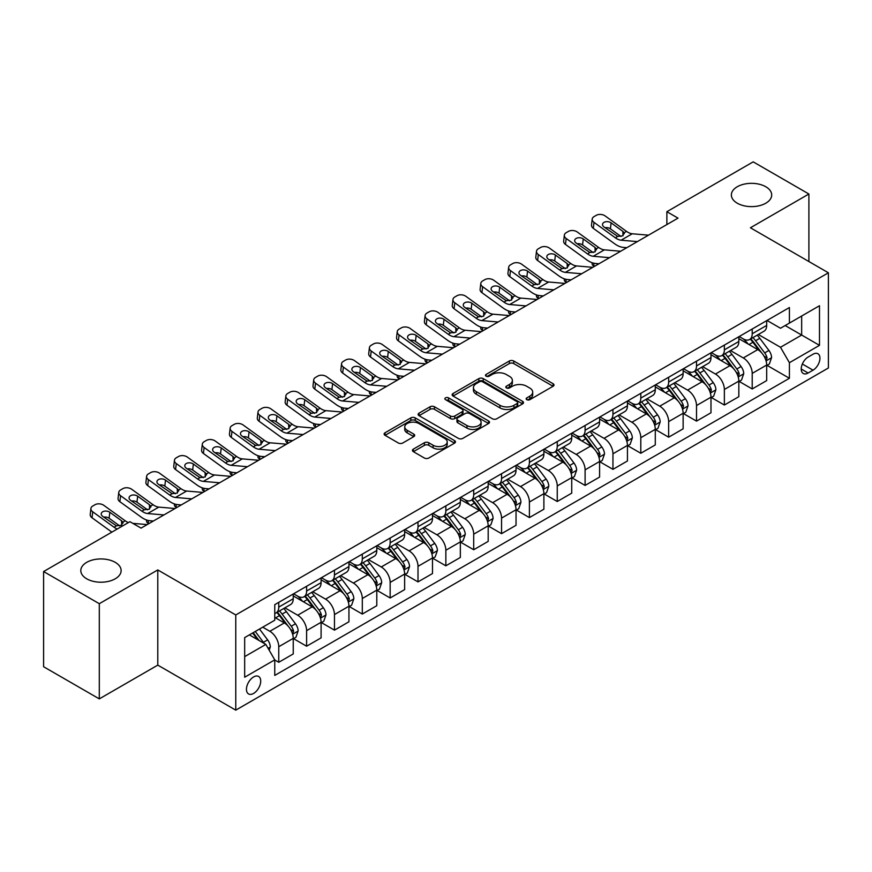 <?xml version="1.0" encoding="UTF-8"?>
<svg xmlns="http://www.w3.org/2000/svg" width="872" height="872" viewBox="0 0 872 872"><rect width="100%" height="100%" fill="white"/><g stroke="black" fill="none" stroke-linecap="round" stroke-linejoin="round"><path stroke-width="1.31" d="M526.797 399.67A2.169 1.254 0 0 0 529.86 399.67L553.099 386.252A3.096 1.788 0 0 0 554.003 384.988A3.096 1.788 0 0 0 553.099 383.724L513.728 360.997A3.096 1.788 0 0 0 509.357 360.997L486.118 374.415A2.169 1.254 0 0 0 485.486 375.298A2.169 1.254 0 0 0 486.118 376.181A2.169 1.254 0 0 0 489.181 376.181L492.19 374.448A9.897 5.712 0 0 1 506.185 374.448L509.466 376.344A9.897 5.712 0 0 1 512.365 380.377A9.897 5.712 0 0 1 509.466 384.421L506.458 386.154A2.169 1.254 0 0 0 505.825 387.037A2.169 1.254 0 0 0 506.458 387.92A2.169 1.254 0 0 0 509.521 387.92L512.529 386.187A9.897 5.712 0 0 1 526.525 386.187L529.805 388.084A9.897 5.712 0 0 1 532.705 392.128A9.897 5.712 0 0 1 529.805 396.161L526.797 397.894A2.169 1.254 0 0 0 526.165 398.787A2.169 1.254 0 0 0 526.797 399.67L526.797 397.894M115.224 562.342A20.165 11.641 0 0 0 93.249 559.824A20.165 11.641 0 0 0 80.802 570.582A20.165 11.641 0 0 0 86.71 578.812A20.165 11.641 0 0 0 108.684 581.33A20.165 11.641 0 0 0 121.132 570.582A20.165 11.641 0 0 0 115.224 562.342M765.79 186.75A20.165 11.641 0 0 0 743.816 184.221A20.165 11.641 0 0 0 731.368 194.979A20.165 11.641 0 0 0 737.276 203.209A20.165 11.641 0 0 0 759.25 205.738A20.165 11.641 0 0 0 771.698 194.979A20.165 11.641 0 0 0 765.79 186.75M253.589 693.425A10.083 5.821 120 0 0 260.172 684.542A10.083 5.821 120 0 0 258.624 676.454A10.083 5.821 120 0 0 253.589 676.955A10.083 5.821 120 0 0 246.994 685.839A10.083 5.821 120 0 0 248.542 693.927A10.083 5.821 120 0 0 253.589 693.425M413.35 449.124A3.096 1.788 0 0 0 412.445 450.388A3.096 1.788 0 0 0 413.35 451.652L424.392 458.029A3.096 1.788 0 0 0 428.773 458.029L454.574 443.129A3.096 1.788 0 0 0 455.478 441.864A3.096 1.788 0 0 0 454.574 440.611L415.214 417.884A3.096 1.788 0 0 0 410.832 417.884L385.032 432.774A3.096 1.788 0 0 0 384.127 434.038A3.096 1.788 0 0 0 385.032 435.302L398.373 443.009A3.096 1.788 0 0 0 402.744 443.009L413.786 436.632A3.096 1.788 0 0 0 414.691 435.368A3.096 1.788 0 0 0 413.786 434.103L407.17 430.288A8.273 4.774 0 0 1 404.75 426.909A8.273 4.774 0 0 1 409.862 422.495A8.273 4.774 0 0 1 418.876 423.53L444.785 438.496A8.273 4.774 0 0 1 447.216 441.864A8.273 4.774 0 0 1 442.104 446.279A8.273 4.774 0 0 1 433.09 445.243L428.773 442.747A3.096 1.788 0 0 0 424.392 442.747L413.35 449.124L413.35 451.652M157.788 569.939L99.299 603.697L43.6 571.542L43.6 666.731L99.299 698.886L157.788 665.118L235.767 710.146L235.767 614.956L157.788 569.939L157.788 665.118M808.9 261.546L808.9 194.009L750.421 227.777L828.4 272.794L235.767 614.956M808.9 194.009L753.201 161.854L666.873 211.7L666.873 224.562M43.6 571.542L129.939 521.696L141.079 528.127L678.013 218.131L666.873 211.7M492.408 418.767A3.096 1.788 0 0 0 496.778 418.767L522.59 403.867A3.096 1.788 0 0 0 523.494 402.602A3.096 1.788 0 0 0 522.59 401.338L483.219 378.612A3.096 1.788 0 0 0 478.848 378.612L453.048 393.512A3.096 1.788 0 0 0 452.143 394.776A3.096 1.788 0 0 0 453.048 396.041L492.408 418.767M446.366 400.139A2.169 1.254 0 0 1 448.557 400.444L448.557 397.872L488.582 420.969A3.096 1.788 0 0 1 489.486 422.233A3.096 1.788 0 0 1 488.582 423.498L462.77 438.398A3.096 1.788 0 0 1 458.4 438.398L419.04 415.672L419.04 413.143A3.096 1.788 0 0 0 418.135 414.407A3.096 1.788 0 0 0 419.04 415.672M419.04 413.143L430.081 406.766A3.096 1.788 0 0 1 434.452 406.766L450.421 415.988A3.096 1.788 0 0 0 454.792 415.988L462.116 411.758A3.096 1.788 0 0 0 463.021 410.494A3.096 1.788 0 0 0 462.116 409.23L445.494 399.638A2.169 1.254 0 0 1 444.862 398.755A2.169 1.254 0 0 1 446.202 397.599A2.169 1.254 0 0 1 448.557 397.872M813.031 354.228L808.126 357.051A9.766 5.635 120 0 0 801.75 365.662A9.766 5.635 120 0 0 803.243 373.488A9.766 5.635 120 0 0 808.126 373.009L813.031 370.175A9.766 5.635 120 0 0 819.408 361.564A9.766 5.635 120 0 0 817.914 353.738A9.766 5.635 120 0 0 813.031 354.228M235.767 710.146L828.4 367.984L828.4 272.794M767.022 320.46L780.495 328.243L789.411 323.098L789.411 307.533L274.756 604.667L274.756 620.232L244.672 637.596L244.672 677.217L274.756 659.853L274.756 675.418L789.411 378.274L789.411 362.708L780.495 347.274L758.346 334.488M789.411 323.098L819.484 305.734L819.484 345.345L789.411 362.708M99.299 603.697L99.299 698.886M785.182 325.539L801.662 335.055L801.662 316.024L819.484 305.734M780.495 347.274L801.662 335.055L819.484 345.345M244.672 656.638L265.84 644.408L249.348 634.892M274.756 659.973L278.757 662.295L278.757 646.73A12.6 7.281 -120 0 0 269.851 631.295L262.723 627.175M278.757 662.295L293.243 653.935L293.243 638.369A12.6 7.281 -120 0 0 284.327 622.935L274.756 617.398M293.581 638.686L306.606 646.217L306.606 630.652A12.6 7.281 -120 0 0 297.701 615.218L284.904 607.828M306.606 646.217L321.092 637.857L321.092 622.292A12.6 7.281 -120 0 0 312.176 606.858L293.243 595.925M321.43 622.608L334.456 630.14L334.456 614.575A12.6 7.281 -120 0 0 325.55 599.14L312.754 591.75M334.456 630.14L348.942 621.78L348.942 606.214A12.6 7.281 -120 0 0 340.026 590.769L321.092 579.836M349.28 606.531L362.305 614.062L362.305 598.497A12.6 7.281 -120 0 0 353.4 583.052L340.603 575.673M362.305 614.062L376.791 605.691L376.791 590.137A12.6 7.281 -120 0 0 367.875 574.692L348.942 563.759M377.129 590.453L390.155 597.974L390.155 582.409A12.6 7.281 -120 0 0 381.249 566.974L368.453 559.595M390.155 597.974L404.641 589.614L404.641 574.048A12.6 7.281 -120 0 0 395.725 558.614L376.791 547.681M404.979 574.376L418.004 581.897L418.004 566.331A12.6 7.281 -120 0 0 409.099 550.897L396.302 543.507M418.004 581.897L432.49 573.536L432.49 557.971A12.6 7.281 -120 0 0 423.574 542.537L404.641 531.604M432.828 558.298L445.854 565.819L445.854 550.254A12.6 7.281 -120 0 0 436.948 534.819L424.152 527.429M445.854 565.819L460.34 557.459L460.34 541.894A12.6 7.281 -120 0 0 451.423 526.459L432.49 515.526M460.678 542.221L473.703 549.742L473.703 534.176A12.6 7.281 -120 0 0 464.798 518.742L452.001 511.352M473.703 549.742L488.189 541.381L488.189 525.816A12.6 7.281 -120 0 0 479.273 510.382L460.34 499.449M488.527 526.143L501.553 533.664L501.553 518.099A12.6 7.281 -120 0 0 492.647 502.664L479.851 495.274M501.553 533.664L516.039 525.304L516.039 509.738A12.6 7.281 -120 0 0 507.123 494.304L488.189 483.371M516.377 510.055L529.402 517.587L529.402 502.021A12.6 7.281 -120 0 0 520.497 486.587L507.7 479.197M529.402 517.587L543.888 509.226L543.888 493.661A12.6 7.281 -120 0 0 534.972 478.227L516.039 467.294M544.226 493.977L557.252 501.509L557.252 485.944A12.6 7.281 -120 0 0 548.346 470.509L535.55 463.119M557.252 501.509L571.738 493.149L571.738 477.584A12.6 7.281 -120 0 0 562.822 462.149L543.888 451.206M572.076 477.9L585.101 485.432L585.101 469.866A12.6 7.281 -120 0 0 576.196 454.421L563.399 447.042M585.101 485.432L599.587 477.06L599.587 461.506A12.6 7.281 -120 0 0 590.671 446.061L571.738 435.128M599.925 461.822L612.951 469.343L612.951 453.789A12.6 7.281 -120 0 0 604.045 438.344L591.249 430.964M612.951 469.343L627.437 460.983L627.437 445.418A12.6 7.281 -120 0 0 618.521 429.983L599.587 419.05M627.775 445.745L640.8 453.266L640.8 437.7A12.6 7.281 -120 0 0 631.895 422.266L619.098 414.887M640.8 453.266L655.286 444.905L655.286 429.34A12.6 7.281 -120 0 0 646.37 413.906L627.437 402.973M655.624 429.667L668.65 437.188L668.65 421.623A12.6 7.281 -120 0 0 659.744 406.189L646.948 398.798M668.65 437.188L683.136 428.828L683.136 413.263A12.6 7.281 -120 0 0 674.23 397.828L655.286 386.896M683.474 413.59L696.51 421.111L696.51 405.545A12.6 7.281 -120 0 0 687.594 390.111L674.797 382.721M696.51 421.111L710.985 412.75L710.985 397.185A12.6 7.281 -120 0 0 702.08 381.751L683.136 370.818M711.323 397.512L724.36 405.033L724.36 389.468A12.6 7.281 -120 0 0 715.443 374.034L702.647 366.643M724.36 405.033L738.835 396.673L738.835 381.108A12.6 7.281 -120 0 0 729.929 365.673L710.985 354.74M739.173 381.424L752.209 388.956L752.209 373.39A12.6 7.281 -120 0 0 743.293 357.956L730.496 350.566M752.209 388.956L766.684 380.595L766.684 365.03A12.6 7.281 -120 0 0 757.779 349.596L738.835 338.663M739.173 336.538L743.293 338.914A12.6 7.281 -120 0 0 749.593 339.535A12.6 7.281 -120 0 0 752.209 333.769L752.209 329.017M711.323 352.615L715.443 354.991A12.6 7.281 -120 0 0 721.744 355.623A12.6 7.281 -120 0 0 724.36 349.846L724.36 345.094M683.474 368.693L687.594 371.069A12.6 7.281 -120 0 0 693.894 371.701A12.6 7.281 -120 0 0 696.51 365.924L696.51 361.172M655.624 384.77L659.744 387.157A12.6 7.281 -120 0 0 666.044 387.778A12.6 7.281 -120 0 0 668.65 382.012L668.65 377.249M627.775 400.848L631.895 403.235A12.6 7.281 -120 0 0 638.195 403.856A12.6 7.281 -120 0 0 640.8 398.09L640.8 393.327M599.925 416.925L604.045 419.312A12.6 7.281 -120 0 0 610.346 419.933A12.6 7.281 -120 0 0 612.951 414.167L612.951 409.404M572.076 433.013L576.196 435.39A12.6 7.281 -120 0 0 582.496 436.011A12.6 7.281 -120 0 0 585.101 430.245L585.101 425.482M544.226 449.091L548.346 451.467A12.6 7.281 -120 0 0 554.647 452.088A12.6 7.281 -120 0 0 557.252 446.322L557.252 441.559M516.377 465.168L520.497 467.545A12.6 7.281 -120 0 0 526.797 468.166A12.6 7.281 -120 0 0 529.402 462.4L529.402 457.637M488.527 481.246L492.647 483.622A12.6 7.281 -120 0 0 498.948 484.254A12.6 7.281 -120 0 0 501.553 478.477L501.553 473.725M460.678 497.323L464.798 499.7A12.6 7.281 -120 0 0 471.098 500.332A12.6 7.281 -120 0 0 473.703 494.555L473.703 489.802M432.828 513.401L436.948 515.788A12.6 7.281 -120 0 0 443.249 516.409A12.6 7.281 -120 0 0 445.854 510.632L445.854 505.88M404.979 529.478L409.099 531.865A12.6 7.281 -120 0 0 415.399 532.487A12.6 7.281 -120 0 0 418.004 526.721L418.004 521.957M377.129 545.556L381.249 547.943A12.6 7.281 -120 0 0 387.55 548.564A12.6 7.281 -120 0 0 390.155 542.798L390.155 538.035M349.28 561.644L353.4 564.021A12.6 7.281 -120 0 0 359.7 564.642A12.6 7.281 -120 0 0 362.305 558.876L362.305 554.112M321.43 577.722L325.55 580.098A12.6 7.281 -120 0 0 331.851 580.719A12.6 7.281 -120 0 0 334.456 574.953L334.456 570.19M293.581 593.799L297.701 596.176A12.6 7.281 -120 0 0 304.001 596.797A12.6 7.281 -120 0 0 306.606 591.031L306.606 586.267M767.022 365.346L789.411 378.274M749.593 339.535L764.079 331.175A12.6 7.281 -120 0 0 766.684 325.409L766.684 320.645M721.744 355.623L736.23 347.263A12.6 7.281 -120 0 0 738.835 341.486L738.835 336.734M693.894 371.701L708.38 363.341A12.6 7.281 -120 0 0 710.985 357.564L710.985 352.811M666.044 387.778L680.531 379.418A12.6 7.281 -120 0 0 683.136 373.641L683.136 368.889M638.195 403.856L652.681 395.496A12.6 7.281 -120 0 0 655.286 389.73L655.286 384.966M610.346 419.933L624.832 411.573A12.6 7.281 -120 0 0 627.437 405.807L627.437 401.044M582.496 436.011L596.982 427.651A12.6 7.281 -120 0 0 599.587 421.885L599.587 417.121M554.647 452.088L569.133 443.728A12.6 7.281 -120 0 0 571.738 437.962L571.738 433.199M526.797 468.166L541.283 459.806A12.6 7.281 -120 0 0 543.888 454.04L543.888 449.276M498.948 484.254L513.434 475.883A12.6 7.281 -120 0 0 516.039 470.117L516.039 465.365M471.098 500.332L485.584 491.972A12.6 7.281 -120 0 0 488.189 486.195L488.189 481.442M443.249 516.409L457.735 508.049A12.6 7.281 -120 0 0 460.34 502.272L460.34 497.52M415.399 532.487L429.885 524.127A12.6 7.281 -120 0 0 432.49 518.36L432.49 513.597M387.55 548.564L402.036 540.204A12.6 7.281 -120 0 0 404.641 534.438L404.641 529.675M359.7 564.642L374.186 556.282A12.6 7.281 -120 0 0 376.791 550.515L376.791 545.752M331.851 580.719L346.337 572.359A12.6 7.281 -120 0 0 348.942 566.593L348.942 561.83M304.001 596.797L318.487 588.437A12.6 7.281 -120 0 0 321.092 582.67L321.092 577.907M274.756 613.387A12.6 7.281 -120 0 0 276.151 612.874L290.638 604.514A12.6 7.281 -120 0 0 293.243 598.748L293.243 593.985M276.151 612.874A12.6 7.281 -120 0 0 278.757 607.108L278.757 602.356M265.84 644.408L274.756 659.853M527.658 399.976L529.805 398.733A9.897 5.712 0 0 0 532.705 394.7L532.705 392.128M512.365 380.377L512.365 382.95A9.897 5.712 0 0 1 509.466 386.994L507.319 388.225M553.055 386.274L513.728 363.57A3.096 1.788 0 0 0 509.357 363.57L486.99 376.486M522.546 403.889L483.219 381.184A3.096 1.788 0 0 0 478.848 381.184L453.08 396.062L453.048 393.512M517.118 403.485A2.169 1.254 0 0 0 517.75 402.602A2.169 1.254 0 0 0 517.118 401.72L482.565 381.773A2.169 1.254 0 0 0 479.502 381.773L476.33 383.604A9.897 5.712 0 0 0 473.431 387.637A9.897 5.712 0 0 0 476.33 391.681L499.95 405.317A9.897 5.712 0 0 0 513.946 405.317L517.118 403.485L517.118 406.058A2.169 1.254 0 0 0 517.75 405.175L517.75 402.602M473.431 387.637L473.431 390.209A9.897 5.712 0 0 0 476.33 394.253L476.33 391.681M517.118 406.058L513.946 407.889A9.897 5.712 0 0 1 499.95 407.889L476.33 394.253M419.083 415.693L430.081 409.339L430.081 406.766M463.021 410.494L463.021 413.066A3.096 1.788 0 0 1 462.116 414.331L454.792 418.56A3.096 1.788 0 0 1 450.421 418.56L434.452 409.339A3.096 1.788 0 0 0 430.081 409.339M448.557 400.444L488.538 423.52M466.989 425.547A8.273 4.774 0 0 0 476.003 426.582A8.273 4.774 0 0 0 481.104 422.168A8.273 4.774 0 0 0 478.684 418.8L469.55 413.524A3.096 1.788 0 0 0 465.179 413.524L457.855 417.753A3.096 1.788 0 0 0 456.95 419.018A3.096 1.788 0 0 0 457.855 420.282L466.989 425.547L466.989 428.119A8.273 4.774 0 0 0 476.003 429.155A8.273 4.774 0 0 0 481.104 424.74L481.104 422.168M456.95 419.018L456.95 421.59A3.096 1.788 0 0 0 457.855 422.855L457.855 420.282M466.989 428.119L457.855 422.855M447.216 441.864L447.216 444.437A8.273 4.774 0 0 1 442.104 448.851A8.273 4.774 0 0 1 433.09 447.816L428.773 445.33A3.096 1.788 0 0 0 424.392 445.33L413.393 451.674M404.75 426.909L404.75 429.482A8.273 4.774 0 0 0 407.17 432.861L407.17 430.288M413.786 434.103L413.786 436.632L407.17 432.861M454.53 443.15L415.214 420.457A3.096 1.788 0 0 0 410.832 420.457L385.075 435.324M766.684 365.542L769.355 363.995L771.589 357.564A8.349 4.818 -120 0 0 768.919 350.457L759.817 338.303A24.1 13.919 -120 0 0 757.19 335.153M748.132 344.026A24.1 13.919 -120 0 0 743.195 338.859M594.53 266.331L594.017 266.102A6.3 3.15 174.1 0 1 592.197 264.183L592.044 262.701M765.921 360.43L767.077 357.923A8.349 4.818 -120 0 0 764.689 352.898L755.588 340.745A24.1 13.919 -120 0 0 752.95 337.595M750.716 338.892A20.012 11.554 60 0 1 753.997 342.631L761.703 352.909M750.28 339.143A24.1 13.919 60 0 1 752.907 342.293L758.967 350.37M637.367 241.599L621.104 240.203A15.751 9.091 60 0 1 615.349 237.805L594.017 222.371L593.32 228.355A6.3 4.066 -173.3 0 1 591.51 225.052L592.208 219.068A6.3 4.066 6.7 0 0 594.017 222.371M626.826 247.681L623.295 247.386A23.631 13.647 60 0 1 614.651 243.779L593.32 228.355M648.506 235.168L632.244 233.772A15.751 9.091 60 0 1 626.488 231.374L605.157 215.94A6.3 4.066 6.7 0 0 596.274 215.319L594.05 216.605A6.3 4.066 6.7 0 0 592.208 219.068M623.022 235.702L622.837 231.342L624.09 232.759L622.859 235.8L617.747 236.421L603.98 226.971A5.047 3.248 -173.3 0 1 602.53 224.333A5.047 3.248 -173.3 0 1 604.002 222.36A5.047 3.248 -173.3 0 1 611.109 222.861L610.411 228.835L620.995 236.486M610.411 228.835A5.047 3.248 6.7 0 0 605.015 227.723M622.837 231.342L611.109 222.861M626.488 231.374L624.09 232.759L624.33 233.663M738.835 381.62L741.505 380.083L743.74 373.641A8.349 4.818 -120 0 0 741.069 366.534L731.968 354.381A24.1 13.919 -120 0 0 729.341 351.231M720.283 360.103A24.1 13.919 -120 0 0 715.345 354.937M566.68 282.408L566.168 282.19A6.3 3.15 174.1 0 1 564.348 280.261L564.195 278.778M738.072 376.508L739.227 374.001A8.349 4.818 -120 0 0 736.84 368.976L727.739 356.833A24.1 13.919 -120 0 0 725.101 353.683M722.866 354.969A20.012 11.554 60 0 1 726.147 358.708L733.853 368.987M722.43 355.22A24.1 13.919 60 0 1 725.057 358.37L731.118 366.447M710.985 397.697L713.656 396.161L715.89 389.73A8.349 4.818 -120 0 0 713.22 382.612L704.118 370.458A24.1 13.919 -120 0 0 701.491 367.308M692.433 376.181A24.1 13.919 -120 0 0 687.496 371.025M538.831 298.486L538.318 298.268A6.3 3.15 174.1 0 1 536.498 296.338L536.345 294.856M710.222 392.585L711.378 390.078A8.349 4.818 -120 0 0 708.991 385.064L699.889 372.911A24.1 13.919 -120 0 0 697.251 369.761M695.017 371.047A20.012 11.554 60 0 1 698.298 374.786L706.004 385.075M694.581 371.298A24.1 13.919 60 0 1 697.208 374.448L703.268 382.525M683.136 413.775L685.806 412.238L688.041 405.807A8.349 4.818 -120 0 0 685.37 398.689L676.269 386.547A24.1 13.919 -120 0 0 673.642 383.397M664.584 392.269A24.1 13.919 -120 0 0 659.646 387.103M510.981 314.563L510.469 314.345A6.3 3.15 174.1 0 1 508.649 312.416L508.496 310.933M682.373 408.663L683.528 406.156A8.349 4.818 -120 0 0 681.141 401.142L672.039 388.988A24.1 13.919 -120 0 0 669.402 385.838M667.167 387.135A20.012 11.554 60 0 1 670.448 390.863L678.154 401.153M666.731 387.375A24.1 13.919 60 0 1 669.358 390.525L675.418 398.613M609.517 257.676L593.254 256.281A15.751 9.091 60 0 1 587.499 253.883L566.168 238.459L565.47 244.433A6.3 4.066 -173.3 0 1 563.661 241.13L564.358 235.146A6.3 4.066 6.7 0 0 566.168 238.459M598.977 263.758L595.445 263.464A23.631 13.647 60 0 1 586.802 259.867L565.47 244.433M620.657 251.245L604.394 249.85A15.751 9.091 60 0 1 598.639 247.452L577.308 232.028A6.3 4.066 6.7 0 0 568.424 231.396L566.201 232.682A6.3 4.066 6.7 0 0 564.358 235.146M595.173 251.779L594.987 247.419L596.241 248.836L595.009 251.877L589.897 252.499L576.13 243.048A5.047 3.248 -173.3 0 1 574.681 240.41A5.047 3.248 -173.3 0 1 576.152 238.438A5.047 3.248 -173.3 0 1 583.259 238.939L582.561 244.912L593.145 252.575M582.561 244.912A5.047 3.248 6.7 0 0 577.166 243.8M594.987 247.419L583.259 238.939M598.639 247.452L596.241 248.836L596.481 249.752M581.668 273.754L565.405 272.358A15.751 9.091 60 0 1 559.65 269.96L538.318 254.537L537.621 260.51A6.3 4.066 -173.3 0 1 535.811 257.207L536.509 251.234A6.3 4.066 6.7 0 0 538.318 254.537M571.127 279.847L567.596 279.541A23.631 13.647 60 0 1 558.952 275.944L537.621 260.51M592.807 267.323L576.545 265.927A15.751 9.091 60 0 1 570.789 263.529L549.458 248.106A6.3 4.066 6.7 0 0 540.575 247.474L538.351 248.76A6.3 4.066 6.7 0 0 536.509 251.234M567.323 267.857L567.138 263.497L568.391 264.914L567.16 267.955L562.048 268.576L548.281 259.126A5.047 3.248 -173.3 0 1 546.831 256.488A5.047 3.248 -173.3 0 1 548.303 254.515A5.047 3.248 -173.3 0 1 555.41 255.016L554.712 260.99L565.296 268.652M554.712 260.99A5.047 3.248 6.7 0 0 549.316 259.889M567.138 263.497L555.41 255.016M570.789 263.529L568.391 264.914L568.631 265.829M553.818 289.831L537.555 288.436A15.751 9.091 60 0 1 531.8 286.038L510.469 270.614L509.771 276.588A6.3 4.066 -173.3 0 1 507.962 273.285L508.659 267.312A6.3 4.066 6.7 0 0 510.469 270.614M543.278 295.924L539.746 295.619A23.631 13.647 60 0 1 531.103 292.022L509.771 276.588M564.958 283.4L548.695 282.005A15.751 9.091 60 0 1 542.94 279.607L521.609 264.183A6.3 4.066 6.7 0 0 512.725 263.551L510.502 264.837A6.3 4.066 6.7 0 0 508.659 267.312M539.474 283.934L539.288 279.585L540.542 280.991L539.31 284.032L534.198 284.654L520.431 275.214A5.047 3.248 -173.3 0 1 518.982 272.565A5.047 3.248 -173.3 0 1 520.453 270.593A5.047 3.248 -173.3 0 1 527.56 271.094L526.862 277.067L537.446 284.73M526.862 277.067A5.047 3.248 6.7 0 0 521.467 275.966M539.288 279.585L527.56 271.094M542.94 279.607L540.542 280.991L540.782 281.907M655.286 429.863L657.957 428.316L660.191 421.885A8.349 4.818 -120 0 0 657.521 414.778L648.419 402.624A24.1 13.919 -120 0 0 645.792 399.474M636.734 408.347A24.1 13.919 -120 0 0 631.797 403.18M483.132 330.641L482.619 330.423A6.3 3.15 174.1 0 1 480.799 328.493L480.646 327.011M654.523 424.74L655.679 422.233A8.349 4.818 -120 0 0 653.292 417.219L644.19 405.066A24.1 13.919 -120 0 0 641.552 401.916M639.318 403.213A20.012 11.554 60 0 1 642.599 406.941L650.305 417.23M638.882 403.464A24.1 13.919 60 0 1 641.509 406.603L647.569 414.691M525.969 305.909L509.706 304.524A15.751 9.091 60 0 1 503.951 302.115L482.619 286.692L481.922 292.665A6.3 4.066 -173.3 0 1 480.112 289.362L480.81 283.389A6.3 4.066 6.7 0 0 482.619 286.692M515.428 312.002L511.897 311.696A23.631 13.647 60 0 1 503.253 308.099L481.922 292.665M537.108 299.478L520.846 298.093A15.751 9.091 60 0 1 515.09 295.684L493.759 280.261A6.3 4.066 6.7 0 0 484.876 279.64L482.652 280.926A6.3 4.066 6.7 0 0 480.81 283.389M511.624 300.012L511.439 295.663L512.692 297.08L511.461 300.11L506.349 300.731L492.582 291.292A5.047 3.248 -173.3 0 1 491.132 288.643A5.047 3.248 -173.3 0 1 492.604 286.67A5.047 3.248 -173.3 0 1 499.711 287.171L499.013 293.145L509.597 300.807M499.013 293.145A5.047 3.248 6.7 0 0 493.617 292.044M511.439 295.663L499.711 287.171M515.09 295.684L512.692 297.08L512.932 297.984M627.437 445.941L630.107 444.393L632.342 437.962A8.349 4.818 -120 0 0 629.671 430.855L620.57 418.702A24.1 13.919 -120 0 0 617.943 415.552M608.885 424.424A24.1 13.919 -120 0 0 603.947 419.258M455.282 346.729L454.77 346.5A6.3 3.15 174.1 0 1 452.95 344.571L452.797 343.088M626.674 440.818L627.829 438.322A8.349 4.818 -120 0 0 625.442 433.297L616.341 421.143A24.1 13.919 -120 0 0 613.703 417.993M611.468 419.29A20.012 11.554 60 0 1 614.749 423.018L622.455 433.308M611.032 419.541A24.1 13.919 60 0 1 613.659 422.691L619.72 430.768M599.587 462.018L602.258 460.471L604.492 454.04A8.349 4.818 -120 0 0 601.822 446.933L592.72 434.779A24.1 13.919 -120 0 0 590.093 431.629M581.035 440.502A24.1 13.919 -120 0 0 576.098 435.335M427.433 362.807L426.92 362.578A6.3 3.15 174.1 0 1 425.1 360.648L424.947 359.166M598.824 456.906L599.98 454.399A8.349 4.818 -120 0 0 597.593 449.374L588.491 437.221A24.1 13.919 -120 0 0 585.853 434.071M583.619 435.368A20.012 11.554 60 0 1 586.9 439.107L594.606 449.385M583.183 435.618A24.1 13.919 60 0 1 585.81 438.769L591.87 446.846M571.738 478.096L574.408 476.548L576.643 470.117A8.349 4.818 -120 0 0 573.972 463.01L564.871 450.857A24.1 13.919 -120 0 0 562.244 447.707M553.186 456.579A24.1 13.919 -120 0 0 548.248 451.413M399.583 378.884L399.071 378.655A6.3 3.15 174.1 0 1 397.251 376.726L397.098 375.254M570.975 472.984L572.13 470.477A8.349 4.818 -120 0 0 569.743 465.452L560.642 453.298A24.1 13.919 -120 0 0 558.004 450.148M555.769 451.445A20.012 11.554 60 0 1 559.05 455.184L566.756 465.463M555.333 451.696A24.1 13.919 60 0 1 557.96 454.846L564.021 462.923M543.888 494.173L546.559 492.626L548.793 486.195A8.349 4.818 -120 0 0 546.123 479.088L537.021 466.934A24.1 13.919 -120 0 0 534.394 463.784M525.336 472.657A24.1 13.919 -120 0 0 520.399 467.49M371.734 394.962L371.221 394.733A6.3 3.15 174.1 0 1 369.401 392.814L369.248 391.332M543.125 489.061L544.281 486.554A8.349 4.818 -120 0 0 541.894 481.529L532.792 469.376A24.1 13.919 -120 0 0 530.154 466.226M527.92 467.523A20.012 11.554 60 0 1 531.201 471.262L538.907 481.54M527.484 467.774A24.1 13.919 60 0 1 530.111 470.924L536.171 479.001M516.039 510.251L518.709 508.714L520.944 502.272A8.349 4.818 -120 0 0 518.273 495.165L509.172 483.012A24.1 13.919 -120 0 0 506.545 479.862M497.487 488.734A24.1 13.919 -120 0 0 492.549 483.568M343.884 411.039L343.372 410.821A6.3 3.15 174.1 0 1 341.552 408.892L341.399 407.409M515.276 505.139L516.431 502.632A8.349 4.818 -120 0 0 514.044 497.607L504.943 485.453A24.1 13.919 -120 0 0 502.305 482.314M500.07 483.6A20.012 11.554 60 0 1 503.351 487.339L511.057 497.618M499.634 483.851A24.1 13.919 60 0 1 502.261 487.001L508.322 495.078M498.119 321.997L481.856 320.602A15.751 9.091 60 0 1 476.101 318.204L454.77 302.769L454.072 308.743A6.3 4.066 -173.3 0 1 452.263 305.44L452.96 299.467A6.3 4.066 6.7 0 0 454.77 302.769M487.579 328.079L484.047 327.774A23.631 13.647 60 0 1 475.404 324.177L454.072 308.743M509.259 315.555L492.996 314.171A15.751 9.091 60 0 1 487.241 311.773L465.91 296.338A6.3 4.066 6.7 0 0 457.026 295.717L454.803 297.003A6.3 4.066 6.7 0 0 452.96 299.467M483.775 316.089L483.589 311.74L484.843 313.157L483.611 316.187L478.499 316.808L464.732 307.369A5.047 3.248 -173.3 0 1 463.283 304.72A5.047 3.248 -173.3 0 1 464.754 302.748A5.047 3.248 -173.3 0 1 471.861 303.249L471.163 309.233L481.747 316.885M471.163 309.233A5.047 3.248 6.7 0 0 465.768 308.121M483.589 311.74L471.861 303.249M487.241 311.773L484.843 313.157L485.083 314.062M470.27 338.074L454.007 336.679A15.751 9.091 60 0 1 448.252 334.281L426.92 318.847L426.223 324.831A6.3 4.066 -173.3 0 1 424.413 321.517L425.111 315.544A6.3 4.066 6.7 0 0 426.92 318.847M459.729 344.157L456.198 343.851A23.631 13.647 60 0 1 447.554 340.254L426.223 324.831M481.409 331.643L465.147 330.248A15.751 9.091 60 0 1 459.391 327.85L438.06 312.416A6.3 4.066 6.7 0 0 429.177 311.795L426.953 313.081A6.3 4.066 6.7 0 0 425.111 315.544M455.925 332.167L455.74 327.818L456.993 329.235L455.762 332.265L450.65 332.897L436.883 323.447A5.047 3.248 -173.3 0 1 435.433 320.798A5.047 3.248 -173.3 0 1 436.905 318.825A5.047 3.248 -173.3 0 1 444.012 319.326L443.314 325.31L453.898 332.962M443.314 325.31A5.047 3.248 6.7 0 0 437.918 324.199M455.74 327.818L444.012 319.326M459.391 327.85L456.993 329.235L457.233 330.139M442.42 354.152L426.157 352.757A15.751 9.091 60 0 1 420.402 350.359L399.071 334.924L398.373 340.908A6.3 4.066 -173.3 0 1 396.564 337.606L397.261 331.622A6.3 4.066 6.7 0 0 399.071 334.924M431.88 360.234L428.348 359.929A23.631 13.647 60 0 1 419.705 356.332L398.373 340.908M453.56 347.721L437.297 346.326A15.751 9.091 60 0 1 431.542 343.928L410.211 328.493A6.3 4.066 6.7 0 0 401.327 327.872L399.103 329.158A6.3 4.066 6.7 0 0 397.261 331.622M428.076 348.255L427.89 343.895L429.144 345.312L427.912 348.342L422.8 348.974L409.033 339.524A5.047 3.248 -173.3 0 1 407.584 336.886A5.047 3.248 -173.3 0 1 409.055 334.913A5.047 3.248 -173.3 0 1 416.162 335.404L415.464 341.388L426.048 349.04M415.464 341.388A5.047 3.248 6.7 0 0 410.069 340.276M427.89 343.895L416.162 335.404M431.542 343.928L429.144 345.312L429.384 346.217M414.571 370.229L398.308 368.834A15.751 9.091 60 0 1 392.553 366.436L371.221 351.002L370.524 356.986A6.3 4.066 -173.3 0 1 368.714 353.683L369.412 347.699A6.3 4.066 6.7 0 0 371.221 351.002M404.03 376.312L400.499 376.017A23.631 13.647 60 0 1 391.855 372.409L370.524 356.986M425.71 363.798L409.448 362.403A15.751 9.091 60 0 1 403.692 360.005L382.361 344.571A6.3 4.066 6.7 0 0 373.478 343.95L371.254 345.236A6.3 4.066 6.7 0 0 369.412 347.699M400.226 364.333L400.041 359.973L401.294 361.39L400.063 364.431L394.951 365.052L381.184 355.602A5.047 3.248 -173.3 0 1 379.734 352.964A5.047 3.248 -173.3 0 1 381.206 350.991A5.047 3.248 -173.3 0 1 388.313 351.492L387.615 357.466L398.199 365.117M387.615 357.466A5.047 3.248 6.7 0 0 382.219 356.354M400.041 359.973L388.313 351.492M403.692 360.005L401.294 361.39L401.534 362.294M386.721 386.307L370.458 384.912A15.751 9.091 60 0 1 364.703 382.514L343.372 367.079L342.674 373.063A6.3 4.066 -173.3 0 1 340.865 369.761L341.562 363.777A6.3 4.066 6.7 0 0 343.372 367.079M376.181 392.389L372.649 392.095A23.631 13.647 60 0 1 364.006 388.487L342.674 373.063M397.861 379.876L381.598 378.481A15.751 9.091 60 0 1 375.843 376.083L354.512 360.648A6.3 4.066 6.7 0 0 345.628 360.027L343.405 361.313A6.3 4.066 6.7 0 0 341.562 363.777M372.377 380.41L372.191 376.05L373.445 377.467L372.213 380.508L367.101 381.129L353.334 371.679A5.047 3.248 -173.3 0 1 351.885 369.041A5.047 3.248 -173.3 0 1 353.356 367.068A5.047 3.248 -173.3 0 1 360.463 367.57L359.765 373.543L370.349 381.206M359.765 373.543A5.047 3.248 6.7 0 0 354.37 372.431M372.191 376.05L360.463 367.57M375.843 376.083L373.445 377.467L373.685 378.383M488.189 526.328L490.86 524.791L493.094 518.36A8.349 4.818 -120 0 0 490.424 511.243L481.322 499.089A24.1 13.919 -120 0 0 478.695 495.939M469.637 504.812A24.1 13.919 -120 0 0 464.7 499.656M316.035 427.117L315.522 426.899A6.3 3.15 174.1 0 1 313.702 424.969L313.549 423.487M487.426 521.216L488.582 518.709A8.349 4.818 -120 0 0 486.195 513.684L477.093 501.542A24.1 13.919 -120 0 0 474.455 498.392M472.221 499.678A20.012 11.554 60 0 1 475.502 503.417L483.208 513.695M471.785 499.928A24.1 13.919 60 0 1 474.412 503.079L480.472 511.156M358.872 402.384L342.609 400.989A15.751 9.091 60 0 1 336.854 398.591L315.522 383.168L314.825 389.141A6.3 4.066 -173.3 0 1 313.015 385.838L313.713 379.865A6.3 4.066 6.7 0 0 315.522 383.168M348.331 408.478L344.8 408.172A23.631 13.647 60 0 1 336.156 404.575L314.825 389.141M370.011 395.953L353.749 394.558A15.751 9.091 60 0 1 347.993 392.16L326.662 376.737A6.3 4.066 6.7 0 0 317.779 376.105L315.555 377.391A6.3 4.066 6.7 0 0 313.713 379.865M344.527 396.488L344.342 392.128L345.595 393.545L344.364 396.586L339.252 397.207L325.485 387.757A5.047 3.248 -173.3 0 1 324.035 385.119A5.047 3.248 -173.3 0 1 325.507 383.146A5.047 3.248 -173.3 0 1 332.613 383.647L331.916 389.62L342.5 397.283M331.916 389.62A5.047 3.248 6.7 0 0 326.52 388.52M344.342 392.128L332.613 383.647M347.993 392.16L345.595 393.545L345.835 394.46M460.34 542.406L463.01 540.869L465.245 534.438A8.349 4.818 -120 0 0 462.574 527.32L453.473 515.167A24.1 13.919 -120 0 0 450.846 512.028M441.788 520.889A24.1 13.919 -120 0 0 436.85 515.734M288.185 443.194L287.673 442.976A6.3 3.15 174.1 0 1 285.853 441.047L285.7 439.564M459.577 537.294L460.732 534.787A8.349 4.818 -120 0 0 458.345 529.773L449.243 517.619A24.1 13.919 -120 0 0 446.606 514.469M444.371 515.766A20.012 11.554 60 0 1 447.652 519.494L455.358 529.784M443.935 516.006A24.1 13.919 60 0 1 446.562 519.156L452.623 527.244M331.022 418.462L314.759 417.067A15.751 9.091 60 0 1 309.004 414.669L287.673 399.245L286.975 405.218A6.3 4.066 -173.3 0 1 285.166 401.916L285.863 395.943A6.3 4.066 6.7 0 0 287.673 399.245M320.482 424.555L316.939 424.25A23.631 13.647 60 0 1 308.307 420.653L286.975 405.218M342.162 412.031L325.899 410.636A15.751 9.091 60 0 1 320.144 408.238L298.813 392.814A6.3 4.066 6.7 0 0 289.929 392.182L287.706 393.468A6.3 4.066 6.7 0 0 285.863 395.943M316.678 412.565L316.492 408.205L317.746 409.622L316.514 412.663L311.402 413.284L297.635 403.845A5.047 3.248 -173.3 0 1 296.186 401.196A5.047 3.248 -173.3 0 1 297.657 399.223A5.047 3.248 -173.3 0 1 304.764 399.725L304.066 405.698L314.65 413.361M304.066 405.698A5.047 3.248 6.7 0 0 298.671 404.597M316.492 408.205L304.764 399.725M320.144 408.238L317.746 409.622L317.986 410.538M432.49 558.483L435.161 556.946L437.395 550.515A8.349 4.818 -120 0 0 434.725 543.398L425.623 531.255A24.1 13.919 -120 0 0 422.996 528.105M413.938 536.978A24.1 13.919 -120 0 0 409.001 531.811M260.336 459.272L259.823 459.053A6.3 3.15 174.1 0 1 258.003 457.124L257.85 455.642M431.727 553.371L432.883 550.864A8.349 4.818 -120 0 0 430.495 545.85L421.394 533.697A24.1 13.919 -120 0 0 418.756 530.547M416.522 531.844A20.012 11.554 60 0 1 419.803 535.572L427.509 545.861M416.086 532.083A24.1 13.919 60 0 1 418.713 535.234L424.773 543.321M303.173 434.539L286.91 433.155A15.751 9.091 60 0 1 281.155 430.746L259.823 415.323L259.126 421.296A6.3 4.066 -173.3 0 1 257.316 417.993L258.014 412.02A6.3 4.066 6.7 0 0 259.823 415.323M292.632 440.633L289.09 440.327A23.631 13.647 60 0 1 280.457 436.73L259.126 421.296M314.312 428.108L298.05 426.713A15.751 9.091 60 0 1 292.294 424.315L270.963 408.892A6.3 4.066 6.7 0 0 262.08 408.26L259.856 409.557A6.3 4.066 6.7 0 0 258.014 412.02M288.828 428.643L288.643 424.293L289.896 425.7L288.665 428.741L283.553 429.362L269.786 419.923A5.047 3.248 -173.3 0 1 268.336 417.274A5.047 3.248 -173.3 0 1 269.808 415.301A5.047 3.248 -173.3 0 1 276.915 415.802L276.217 421.776L286.801 429.438M276.217 421.776A5.047 3.248 6.7 0 0 270.821 420.675M288.643 424.293L276.915 415.802M292.294 424.315L289.896 425.7L290.136 426.615M404.641 574.572L407.311 573.024L409.546 566.593A8.349 4.818 -120 0 0 406.875 559.486L397.774 547.333A24.1 13.919 -120 0 0 395.147 544.183M386.089 553.055A24.1 13.919 -120 0 0 381.151 547.889M232.486 475.349L231.974 475.131A6.3 3.15 174.1 0 1 230.154 473.202L230.001 471.719M403.878 569.449L405.033 566.953A8.349 4.818 -120 0 0 402.646 561.928L393.545 549.774A24.1 13.919 -120 0 0 390.907 546.624M388.672 547.921A20.012 11.554 60 0 1 391.953 551.649L399.659 561.939M388.236 548.172A24.1 13.919 60 0 1 390.863 551.322L396.923 559.399M275.323 450.617L259.06 449.233A15.751 9.091 60 0 1 253.305 446.835L231.974 431.4L231.265 437.373A6.3 4.066 -173.3 0 1 229.467 434.071L230.164 428.098A6.3 4.066 6.7 0 0 231.974 431.4M264.783 456.71L261.24 456.405A23.631 13.647 60 0 1 252.608 452.808L231.265 437.373M286.463 444.186L270.2 442.802A15.751 9.091 60 0 1 264.445 440.393L243.114 424.969A6.3 4.066 6.7 0 0 234.23 424.348L232.007 425.634A6.3 4.066 6.7 0 0 230.164 428.098M260.979 444.72L260.793 440.371L262.047 441.788L260.815 444.818L255.703 445.439L241.936 436A5.047 3.248 -173.3 0 1 240.487 433.351A5.047 3.248 -173.3 0 1 241.958 431.378A5.047 3.248 -173.3 0 1 249.065 431.88L248.367 437.864L258.951 445.516M248.367 437.864A5.047 3.248 6.7 0 0 242.972 436.752M260.793 440.371L249.065 431.88M264.445 440.393L262.047 441.788L262.287 442.693M376.791 590.649L379.462 589.101L381.696 582.67A8.349 4.818 -120 0 0 379.026 575.564L369.924 563.41A24.1 13.919 -120 0 0 367.297 560.26M358.239 569.133A24.1 13.919 -120 0 0 353.302 563.966M204.637 491.437L204.124 491.209A6.3 3.15 174.1 0 1 202.304 489.279L202.151 487.797M376.028 585.537L377.184 583.03A8.349 4.818 -120 0 0 374.797 578.005L365.695 565.852A24.1 13.919 -120 0 0 363.057 562.702M360.823 563.999A20.012 11.554 60 0 1 364.104 567.727L371.81 578.016M360.387 564.249A24.1 13.919 60 0 1 363.014 567.399L369.074 575.476M247.474 466.705L231.211 465.31A15.751 9.091 60 0 1 225.456 462.912L204.124 447.478L203.416 453.462A6.3 4.066 -173.3 0 1 201.617 450.148L202.315 444.175A6.3 4.066 6.7 0 0 204.124 447.478M236.933 472.788L233.391 472.482A23.631 13.647 60 0 1 224.758 468.885L203.416 453.462M258.613 460.274L242.351 458.879A15.751 9.091 60 0 1 236.595 456.481L215.264 441.047A6.3 4.066 6.7 0 0 206.381 440.425L204.157 441.712A6.3 4.066 6.7 0 0 202.315 444.175M233.129 460.798L232.944 456.448L234.197 457.865L232.966 460.896L227.854 461.528L214.087 452.078A5.047 3.248 -173.3 0 1 212.637 449.429A5.047 3.248 -173.3 0 1 214.109 447.456A5.047 3.248 -173.3 0 1 221.215 447.957L220.518 453.941L231.102 461.593M220.518 453.941A5.047 3.248 6.7 0 0 215.122 452.83M232.944 456.448L221.215 447.957M236.595 456.481L234.197 457.865L234.437 458.77M348.942 606.727L351.612 605.179L353.847 598.748A8.349 4.818 -120 0 0 351.176 591.641L342.075 579.488A24.1 13.919 -120 0 0 339.448 576.338M330.39 585.21A24.1 13.919 -120 0 0 325.452 580.043M176.787 507.515L176.275 507.286A6.3 3.15 174.1 0 1 174.455 505.357L174.302 503.874M348.179 601.615L349.334 599.108A8.349 4.818 -120 0 0 346.947 594.083L337.846 581.929A24.1 13.919 -120 0 0 335.208 578.779M332.973 580.076A20.012 11.554 60 0 1 336.254 583.815L343.96 594.094M332.537 580.327A24.1 13.919 60 0 1 335.164 583.477L341.225 591.554M219.624 482.783L203.361 481.388A15.751 9.091 60 0 1 197.606 478.99L176.275 463.555L175.566 469.539A6.3 4.066 -173.3 0 1 173.768 466.237L174.465 460.253A6.3 4.066 6.7 0 0 176.275 463.555M209.084 488.865L205.541 488.56A23.631 13.647 60 0 1 196.909 484.963L175.566 469.539M230.764 476.352L214.501 474.957A15.751 9.091 60 0 1 208.746 472.559L187.415 457.124A6.3 4.066 6.7 0 0 178.531 456.503L176.308 457.789A6.3 4.066 6.7 0 0 174.465 460.253M205.28 476.875L205.094 472.526L206.348 473.943L205.116 476.973L200.004 477.605L186.237 468.155A5.047 3.248 -173.3 0 1 184.788 465.517A5.047 3.248 -173.3 0 1 186.259 463.544A5.047 3.248 -173.3 0 1 193.366 464.035L192.668 470.019L203.252 477.671M192.668 470.019A5.047 3.248 6.7 0 0 187.273 468.907M205.094 472.526L193.366 464.035M208.746 472.559L206.348 473.943L206.588 474.848M321.092 622.804L323.763 621.256L325.997 614.825A8.349 4.818 -120 0 0 323.327 607.719L314.225 595.565A24.1 13.919 -120 0 0 311.598 592.415M302.54 601.288A24.1 13.919 -120 0 0 297.603 596.121M148.938 523.592L148.425 523.364A6.3 3.15 174.1 0 1 146.605 521.445L146.452 519.963M320.329 617.692L321.485 615.185A8.349 4.818 -120 0 0 319.098 610.16L309.996 598.007A24.1 13.919 -120 0 0 307.358 594.857M305.124 596.154A20.012 11.554 60 0 1 308.405 599.892L316.111 610.171M304.688 596.404A24.1 13.919 60 0 1 307.315 599.554L313.375 607.631M191.775 498.86L175.512 497.465A15.751 9.091 60 0 1 169.757 495.067L148.425 479.633L147.717 485.617A6.3 4.066 -173.3 0 1 145.918 482.314L146.616 476.33A6.3 4.066 6.7 0 0 148.425 479.633M181.234 504.943L177.692 504.637A23.631 13.647 60 0 1 169.059 501.04L147.717 485.617M202.914 492.429L186.652 491.034A15.751 9.091 60 0 1 180.896 488.636L159.565 473.202A6.3 4.066 6.7 0 0 150.682 472.58L148.458 473.867A6.3 4.066 6.7 0 0 146.616 476.33M177.43 492.963L177.245 488.603L178.498 490.02L177.267 493.062L172.155 493.683L158.388 484.233A5.047 3.248 -173.3 0 1 156.938 481.595A5.047 3.248 -173.3 0 1 158.41 479.622A5.047 3.248 -173.3 0 1 165.517 480.112L164.819 486.096L175.403 493.748M164.819 486.096A5.047 3.248 6.7 0 0 159.423 484.985M177.245 488.603L165.517 480.112M180.896 488.636L178.498 490.02L178.738 490.925M293.243 638.882L295.913 637.334L298.148 630.903A8.349 4.818 -120 0 0 295.477 623.796L286.376 611.643A24.1 13.919 -120 0 0 283.749 608.493M292.48 633.77L293.635 631.263A8.349 4.818 -120 0 0 291.248 626.238L282.147 614.084A24.1 13.919 -120 0 0 279.509 610.934M277.274 612.231A20.012 11.554 60 0 1 280.555 615.97L288.261 626.249M276.838 612.482A24.1 13.919 60 0 1 279.465 615.632L285.526 623.709M163.925 514.938L147.662 513.543A15.751 9.091 60 0 1 141.907 511.145L120.576 495.71L119.867 501.694A6.3 4.066 -173.3 0 1 118.069 498.392L118.766 492.408A6.3 4.066 6.7 0 0 120.576 495.71M153.385 521.02L149.842 520.726A23.631 13.647 60 0 1 141.21 517.118L119.867 501.694M175.065 508.507L158.802 507.112A15.751 9.091 60 0 1 153.047 504.714L131.716 489.279A6.3 4.066 6.7 0 0 122.832 488.658L120.609 489.944A6.3 4.066 6.7 0 0 118.766 492.408M149.581 509.041L149.395 504.681L150.649 506.098L149.417 509.139L144.305 509.76L130.538 500.31A5.047 3.248 -173.3 0 1 129.089 497.672A5.047 3.248 -173.3 0 1 130.56 495.699A5.047 3.248 -173.3 0 1 137.667 496.201L136.969 502.174L147.553 509.826M136.969 502.174A5.047 3.248 6.7 0 0 131.574 501.062M149.395 504.681L137.667 496.201M153.047 504.714L150.649 506.098L150.889 507.003M269.186 650.207L270.298 646.98A8.349 4.818 -120 0 0 267.628 639.874L259.507 629.028M264.151 643.438A8.349 4.818 -120 0 0 263.399 642.315L255.278 631.481M253.185 632.68L259.017 640.473M252.597 633.018L257.545 639.623M117.273 529.01A15.751 9.091 60 0 1 114.058 527.222L92.726 511.799L92.018 517.772A6.3 4.066 -173.3 0 1 90.219 514.469L90.917 508.485A6.3 4.066 6.7 0 0 92.726 511.799M111.867 532.127L92.018 517.772M128.413 522.579A15.751 9.091 60 0 1 125.197 520.791L103.866 505.368A6.3 4.066 6.7 0 0 94.983 504.735L92.759 506.022A6.3 4.066 6.7 0 0 90.917 508.485M147.215 524.584L132.795 523.353M121.731 525.118L121.546 520.758L122.799 522.175L121.568 525.217L116.456 525.838L102.689 516.388A5.047 3.248 -173.3 0 1 101.239 513.75A5.047 3.248 -173.3 0 1 102.711 511.777A5.047 3.248 -173.3 0 1 109.818 512.278L109.12 518.251L119.704 525.914M109.12 518.251A5.047 3.248 6.7 0 0 103.724 517.14M121.546 520.758L109.818 512.278M125.197 520.791L122.799 522.175L123.039 523.091M269.851 631.295L284.327 622.935M297.701 615.218L312.176 606.858M325.55 599.14L340.026 590.769M353.4 583.052L367.875 574.692M381.249 566.974L395.725 558.614M409.099 550.897L423.574 542.537M436.948 534.819L451.423 526.459M464.798 518.742L479.273 510.382M492.647 502.664L507.123 494.304M520.497 486.587L534.972 478.227M548.346 470.509L562.822 462.149M576.196 454.421L590.671 446.061M604.045 438.344L618.521 429.983M631.895 422.266L646.37 413.906M659.744 406.189L674.23 397.828M687.594 390.111L702.08 381.751M715.443 374.034L729.929 365.673M743.293 357.956L757.779 349.596M752.209 333.769L766.684 325.409M752.209 373.39L766.684 365.03M724.36 389.468L738.835 381.108M724.36 349.846L738.835 341.486M696.51 405.545L710.985 397.185M696.51 365.924L710.985 357.564M668.65 421.623L683.136 413.263M668.65 382.012L683.136 373.641M640.8 437.7L655.286 429.34M640.8 398.09L655.286 389.73M612.951 453.789L627.437 445.418M612.951 414.167L627.437 405.807M585.101 469.866L599.587 461.506M585.101 430.245L599.587 421.885M557.252 485.944L571.738 477.584M557.252 446.322L571.738 437.962M529.402 502.021L543.888 493.661M529.402 462.4L543.888 454.04M501.553 518.099L516.039 509.738M501.553 478.477L516.039 470.117M473.703 534.176L488.189 525.816M473.703 494.555L488.189 486.195M445.854 550.254L460.34 541.894M445.854 510.632L460.34 502.272M418.004 566.331L432.49 557.971M418.004 526.721L432.49 518.36M390.155 582.409L404.641 574.048M390.155 542.798L404.641 534.438M362.305 598.497L376.791 590.137M362.305 558.876L376.791 550.515M334.456 614.575L348.942 606.214M334.456 574.953L348.942 566.593M306.606 630.652L321.092 622.292M306.606 591.031L321.092 582.67M278.757 646.73L293.243 638.369M278.757 607.108L293.243 598.748M802.338 364.006L813.031 370.175M801.215 369.02L808.126 373.009M529.805 398.733L529.805 396.161M506.458 387.92L506.458 386.154M509.466 386.994L509.466 384.421M486.118 376.181L486.118 374.415M509.357 363.57L509.357 360.997M513.728 363.57L513.728 360.997M553.099 386.252L553.099 383.724M478.848 381.184L478.848 378.612M483.219 381.184L483.219 378.612M522.59 403.867L522.59 401.338M499.95 407.889L499.95 405.317M513.946 407.889L513.946 405.317M434.452 409.339L434.452 406.766M450.421 418.56L450.421 415.988M454.792 418.56L454.792 415.988M462.116 414.331L462.116 411.758M488.582 423.498L488.582 420.969M424.392 445.33L424.392 442.747M428.773 445.33L428.773 442.747M433.09 447.816L433.09 445.243M385.032 435.302L385.032 432.774M410.832 420.457L410.832 417.884M415.214 420.457L415.214 417.884M454.574 443.129L454.574 440.611M593.712 263.18L594.017 266.102M766.063 360.888L771.535 357.727M755.588 340.745L759.817 338.303M749.015 344.538L752.907 342.293M764.689 352.898L768.919 350.457M764.025 356.158L767.077 357.923M617.747 236.421L615.349 237.805M632.244 233.772L621.104 240.203M565.863 279.269L566.168 282.19M738.213 376.966L743.685 373.805M727.739 356.833L731.968 354.381M721.166 360.616L725.057 358.37M736.84 368.976L741.069 366.534M736.175 372.246L739.227 374.001M538.013 295.346L538.318 298.268M710.364 393.043L715.836 389.882M699.889 372.911L704.118 370.458M693.316 376.693L697.208 374.448M708.991 385.064L713.22 382.612M708.326 388.323L711.378 390.078M510.164 311.424L510.469 314.345M682.514 409.121L687.986 405.971M672.039 388.988L676.269 386.547M665.467 392.771L669.358 390.525M681.141 401.142L685.37 398.689M680.476 404.401L683.528 406.156M589.897 252.499L587.499 253.883M604.394 249.85L593.254 256.281M562.048 268.576L559.65 269.96M576.545 265.927L565.405 272.358M534.198 284.654L531.8 286.038M548.695 282.005L537.555 288.436M482.314 327.501L482.619 330.423M654.665 425.198L660.137 422.048M644.19 405.066L648.419 402.624M637.617 408.859L641.509 406.603M653.292 417.219L657.521 414.778M652.627 420.478L655.679 422.233M506.349 300.731L503.951 302.115M520.846 298.093L509.706 304.524M454.465 343.579L454.77 346.5M626.815 441.276L632.287 438.126M616.341 421.143L620.57 418.702M609.768 424.937L613.659 422.691M625.442 433.297L629.671 430.855M624.777 436.556L627.829 438.322M426.615 359.656L426.92 362.578M598.966 457.364L604.438 454.203M588.491 437.221L592.72 434.779M581.918 441.014L585.81 438.769M597.593 449.374L601.822 446.933M596.928 452.633L599.98 454.399M398.766 375.734L399.071 378.655M571.116 473.442L576.588 470.281M560.642 453.298L564.871 450.857M554.069 457.092L557.96 454.846M569.743 465.452L573.972 463.01M569.078 468.711L572.13 470.477M370.916 391.811L371.221 394.733M543.267 489.519L548.739 486.358M532.792 469.376L537.021 466.934M526.219 473.169L530.111 470.924M541.894 481.529L546.123 479.088M541.229 484.788L544.281 486.554M343.067 407.9L343.372 410.821M515.417 505.597L520.889 502.436M504.943 485.453L509.172 483.012M498.37 489.247L502.261 487.001M514.044 497.607L518.273 495.165M513.379 500.866L516.431 502.632M478.499 316.808L476.101 318.204M492.996 314.171L481.856 320.602M450.65 332.897L448.252 334.281M465.147 330.248L454.007 336.679M422.8 348.974L420.402 350.359M437.297 346.326L426.157 352.757M394.951 365.052L392.553 366.436M409.448 362.403L398.308 368.834M367.101 381.129L364.703 382.514M381.598 378.481L370.458 384.912M315.217 423.977L315.522 426.899M487.568 521.674L493.04 518.513M477.093 501.542L481.322 499.089M470.52 505.324L474.412 503.079M486.195 513.684L490.424 511.243M485.53 516.954L488.582 518.709M339.252 397.207L336.854 398.591M353.749 394.558L342.609 400.989M287.368 440.055L287.673 442.976M459.718 537.752L465.19 534.591M449.243 517.619L453.473 515.167M442.671 521.402L446.562 519.156M458.345 529.773L462.574 527.32M457.68 533.032L460.732 534.787M311.402 413.284L309.004 414.669M325.899 410.636L314.759 417.067M259.518 456.132L259.823 459.053M431.869 553.829L437.341 550.679M421.394 533.697L425.623 531.255M414.821 537.49L418.713 535.234M430.495 545.85L434.725 543.398M429.831 549.109L432.883 550.864M283.553 429.362L281.155 430.746M298.05 426.713L286.91 433.155M231.669 472.21L231.974 475.131M404.019 569.907L409.491 566.756M393.545 549.774L397.774 547.333M386.972 553.567L390.863 551.322M402.646 561.928L406.875 559.486M401.981 565.187L405.033 566.953M255.703 445.439L253.305 446.835M270.2 442.802L259.06 449.233M203.819 488.287L204.124 491.209M376.17 585.995L381.642 582.834M365.695 565.852L369.924 563.41M359.122 569.645L363.014 567.399M374.797 578.005L379.026 575.564M374.132 581.264L377.184 583.03M227.854 461.528L225.456 462.912M242.351 458.879L231.211 465.31M175.97 504.365L176.275 507.286M348.32 602.072L353.792 598.911M337.846 581.929L342.075 579.488M331.273 585.722L335.164 583.477M346.947 594.083L351.176 591.641M346.282 597.342L349.334 599.108M200.004 477.605L197.606 478.99M214.501 474.957L203.361 481.388M148.12 520.442L148.425 523.364M320.471 618.15L325.943 614.989M309.996 598.007L314.225 595.565M303.423 601.8L307.315 599.554M319.098 610.16L323.327 607.719M318.433 613.419L321.485 615.185M172.155 493.683L169.757 495.067M186.652 491.034L175.512 497.465M292.621 634.227L298.093 631.066M282.147 614.084L286.376 611.643M275.574 617.877L279.465 615.632M291.248 626.238L295.477 623.796M290.583 629.497L293.635 631.263M144.305 509.76L141.907 511.145M158.802 507.112L147.662 513.543M268.118 648.365L270.244 647.144M263.399 642.315L267.628 639.874M116.456 525.838L114.058 527.222"/></g></svg>
